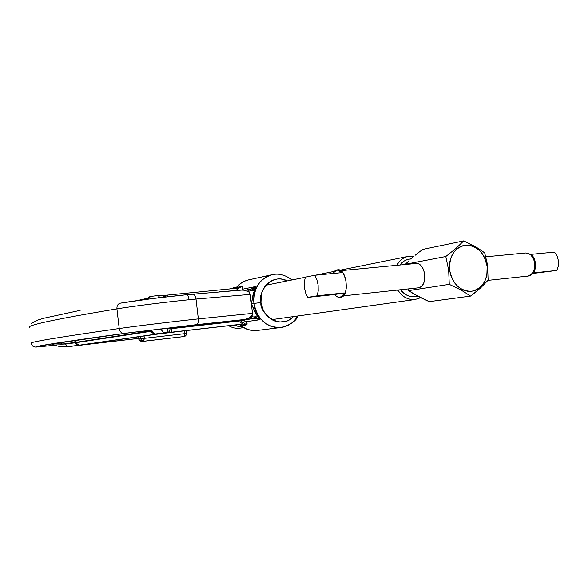 <?xml version="1.0" encoding="UTF-8"?>
<svg xmlns="http://www.w3.org/2000/svg" width="588" height="588" viewBox="0 0 588 588"><rect width="100%" height="100%" fill="white"/><g stroke="black" fill="none" stroke-linecap="round" stroke-linejoin="round"><path stroke-width="0.88" d="M414.988 299.527L271.752 319.622L414.988 299.527L411.409 299.505L407.851 298.653L404.456 296.991L401.354 294.588L397.672 290.046C402.214 296.852 407.984 300.012 414.988 299.527L420.655 297.719L414.988 299.527M409.63 256.221L413.812 256.405L409.63 256.221L406.154 256.963L402.89 258.507L399.987 260.815L396.613 265.35C399.377 260.44 403.243 257.463 408.197 256.419L409.63 256.221M408.8 259.234C405.242 259.94 402.288 261.873 399.928 265.034L404.14 261.065L406.962 259.72L411.085 258.779M420.141 251.363L422.699 249.444L463.712 240.911L455.972 248.415L445.8 256.53L448.659 270.245L449.629 270.127C449.136 255.964 454.487 247.644 465.681 245.167C477.133 245.637 484.291 252.7 487.158 266.364L487.577 266.342L487.062 262.887L484.696 252.877L475.449 246.725L463.712 240.911L455.972 248.415L445.8 256.53L448.659 270.245L449.269 284.364L461.073 290.053L470.598 296.073L480.521 287.973L488.121 280.204L487.577 266.342L487.158 266.364L484.659 257.75L482.454 253.957L479.72 250.701L476.545 248.107L473.061 246.276L469.393 245.284L465.681 245.167L462.065 245.938L458.691 247.57L455.685 250.01L453.164 253.156L451.239 256.897L449.974 261.079L449.43 265.548L449.629 270.127L450.562 274.633L452.194 278.888L454.458 282.725L457.258 285.996L460.492 288.568L464.028 290.354L467.725 291.281L471.444 291.317L475.045 290.465L478.375 288.767L481.329 286.29L483.777 283.129L485.644 279.403L486.857 275.265L487.158 266.364C487.746 280.263 482.505 288.583 471.444 291.317C459.904 291.111 452.635 284.048 449.629 270.127L448.659 270.245L449.269 284.364L461.073 290.053L470.598 296.073L473.259 294.029L480.521 287.973L488.121 280.204L487.577 266.342L484.696 252.877L478 248.239L463.712 240.911L422.699 249.444L417.664 253.274L420.141 251.363M415.275 255.192L417.664 253.274L415.275 255.192M410.931 258.918L413.033 257.074L410.931 258.918M407.131 262.527L408.969 260.734L405.389 264.291L445.8 256.53L405.389 264.291L407.131 262.527M340.82 270.686L416.576 263.439C420.729 263.769 423.433 267.415 424.683 274.398C425.146 282.108 423.198 286.569 418.84 287.782M429.166 301.651L470.598 296.073L429.166 301.651L417.98 296.33L408.645 290.626L449.269 284.364L408.645 290.626L408.19 288.921L408.645 290.626L413.055 293.508L429.166 301.651M418.693 287.797L421.684 286.4L423.661 283.394L424.72 279.175L424.683 274.398L423.558 269.811L421.522 266.129L418.899 263.916L416.091 263.505M417.443 296.043L411.526 296.653L408.44 295.904L405.492 294.463L400.501 289.744C404.522 294.919 409.358 297.212 415.01 296.624L417.781 296.227M410.821 259.014L409.983 259.065M226.042 321.489L230.43 321.57C244.792 319.754 248.195 319.218 240.646 319.96L230.43 321.57L240.139 320.467M293.471 316.579C279.675 331.456 258.786 312.088 260.976 302.526L253.987 303.423C253.972 311.493 263.593 329.192 281.093 327.472C266.504 327.634 257.463 319.615 253.987 303.423C253.369 288.186 259.492 278.602 272.354 274.677C256.383 278.367 252.37 295.86 253.987 303.423L260.976 302.526L263.292 310.361L265.548 314.051L268.473 317.233L271.884 319.696L275.566 321.313L279.263 322.055L286.187 321.254L289.575 319.703L293.471 316.579M239.794 320.386L246.666 324.833M297.697 315.984C293.772 322.577 288.238 326.406 281.093 327.472L257.404 330.419C251.172 330.941 245.747 329.353 241.146 325.649C246.129 329.471 251.546 331.059 257.404 330.419C250.664 331.095 244.659 329.118 239.382 324.488M159.701 297.704L186.308 294.764C165.257 296.808 133.616 300.843 120.591 303.136L120.29 303.173C117.909 303.864 116.784 305.76 116.924 308.854C132.704 306.238 164.317 302.232 189.079 299.733C188.586 296.609 187.704 294.948 186.433 294.75C187.704 294.948 188.586 296.609 189.079 299.733L196.002 299.042C195.488 295.948 194.415 294.316 192.791 294.132L186.499 294.75M236.648 288.238L236.589 287.51C239.676 283.592 243.822 281.013 249.025 279.778C244.101 280.836 239.955 283.409 236.589 287.51L242.381 286.503L242.418 289.237L256.089 286.452L253.127 294.103L251.355 303.886L253.987 303.423L251.355 303.886L250.003 293.471L248.871 292.001L247.254 291.214L249.635 291.023M31.407 343.311L31.223 343.274C27.967 342.348 57.301 337.431 119.217 328.508C136.556 326.024 173.048 321.577 198.347 318.88L252.495 313.367L251.355 303.886L257.125 315.749L260.072 319.688L257.375 318.02L254.325 317.02L257.125 315.749L254.325 317.02L254.339 318.424L260.072 319.688L254.325 317.02L254.082 318.453L254.325 317.02L251.274 316.616L251.517 316.969L250.348 317.101L252.252 315.241L252.495 313.367L250.223 294.404L248.79 291.949M29.422 327.553C26.034 325.414 55.198 319.181 116.924 308.854C55.198 319.181 26.034 325.414 29.422 327.553L29.606 327.641M160.134 295.176L150.616 296.477L148.543 297.896L147.786 299.182L150.66 296.47M164.015 297.183L162.567 295.595L160.796 295.154L162.538 295.58L164.015 297.183M160.054 295.183L157.702 297.94L160.054 295.183L164.669 295.823L162.604 295.419L164.699 295.837L165.889 296.969L163.442 295.419L166.896 295.139L168.175 296.705L166.896 295.139L163.589 295.404M248.151 291.67L247.254 291.214L248.415 291.097L247.379 289.531L248.011 289.928L248.268 291.494L249.54 291.053L250.907 290.538L250.591 289.193L251.142 290.443L250.841 289.156L251.142 290.443L256.089 286.452L250.988 289.134M186.198 330.574L186.411 334.66L185.551 335.91L184.154 336.52L142.678 341.385L140.275 341.003L138.202 338.409L138.709 339.048L140.73 338.769L138.709 339.048L139.363 340.334L142.678 341.385L184.125 336.52L143.376 341.268L141.127 339.945L140.466 336.49L140.73 338.769L144.339 338.328L140.73 338.769L141.723 340.65L143.398 341.268L144.339 338.328L184.875 333.631L144.339 338.328L143.67 341.253L184.125 336.52L184.875 333.631L184.536 330.765L184.875 333.631L186.536 333.455L184.875 333.631L184.154 336.52L183.125 336.652M238.816 288.179L235.935 290.501L238.853 288.024L166.941 295.139M250.833 289.156L247.416 289.531M219.398 291.795L241.837 290.082M186.308 294.764L241.933 290.075L244.557 290.274L242.609 290.046M31.473 323.393L37.588 320.122L43.688 318.262L80.166 310.346M192.791 294.132C194.415 294.316 195.488 295.948 196.002 299.042L189.079 299.733C164.317 302.232 132.704 306.238 116.924 308.854C116.784 305.76 117.909 303.864 120.29 303.173L150.374 298.858M236.589 287.51L236.214 288.282L236.589 287.51L241.653 286.444L239.162 287.98L241.653 286.444L242.719 287.532M241.565 290.104L241.984 289.715M238.882 288.024L166.889 295.139M242.418 289.237L256.089 286.452L253.759 288.113L250.944 289.142M256.089 286.452L254.148 290.906L251.142 290.443L253.869 288.737L256.089 286.452M287.356 280.895L281.093 279.006L277.587 278.977L274.162 279.675L270.737 281.174L267.54 283.512L264.798 286.621L262.704 290.332L261.373 294.397L260.976 302.526C257.265 294.338 270.098 272.075 287.356 280.895M144.339 338.328L144.067 335.976L144.339 338.328M162.604 295.419L163.126 295.426M250.907 290.538L254.148 290.906L251.355 303.886L255.376 312.86L260.072 319.688L246.299 321.658L247.107 323.929L246.254 324.951L241.146 325.649L240.389 324.385L186.815 330.5L243.087 324.01L238.221 321.114L238.912 320.607L238.221 321.114L237.971 320.717L238.912 320.607M247.254 291.214L244.557 290.274M196.002 299.042L250.223 294.404L196.002 299.042L198.347 318.88L196.002 299.042M120.591 303.136L120.026 303.232M116.924 308.854L119.217 328.508L116.924 308.854M31.215 343.171L31.223 343.274C31.789 345.847 33.406 347.104 36.074 347.052C33.325 346.413 62.673 341.871 124.127 333.418L196.23 324.686L254.339 318.424L257.419 318.711L260.072 319.688L246.299 321.658L243.924 320.541L241.249 320.335L254.082 318.453L254.067 316.976M242.601 320.313L246.299 321.658C247.386 323.591 247.372 324.686 246.254 324.951L241.146 325.649L240.124 324.414L241.146 325.649L240.389 324.385L243.087 324.01L246.254 324.951L243.087 324.01L238.221 321.114L169.998 328.802C170.042 330.934 169.035 332.227 166.992 332.69L171.189 332.242L172.1 328.589L171.189 332.242L243.087 324.01L166.992 332.69C169.035 332.227 170.042 330.934 169.998 328.802L169.947 328.369L172.049 328.155L172.1 328.589L167.918 328.898C167.962 331.051 166.948 332.36 164.883 332.823L155.173 333.984C151.292 332.668 149.315 331.411 149.264 330.213M235.766 324.892L240.389 324.385M138.202 338.409L139.26 336.667L138.246 338.401L135.328 338.747L138.209 338.409M138.32 338.431L72.133 346.163M252.737 316.792L251.274 316.616L251.399 318.233L250.833 318.821L251.517 316.969L245.152 319.46L247.945 318.615L251.105 316.469M251.693 316.057L252.495 313.367L198.347 318.88C198.568 322.187 197.862 324.12 196.23 324.686C197.862 324.12 198.568 322.187 198.347 318.88C173.048 321.577 136.556 326.024 119.217 328.508C119.856 331.735 121.496 333.374 124.127 333.418C121.496 333.374 119.856 331.735 119.217 328.508C57.301 337.431 27.967 342.348 31.223 343.274C31.789 345.847 33.406 347.104 36.074 347.052L55.103 345.222L36.074 347.052L46.724 344.671L130.463 332.573L240.646 319.96L195.319 324.819L125.545 333.264L196.23 324.686L254.082 318.453L241.668 320.298M158.187 333.793L155.666 333.962L158.187 333.793M157.084 333.866L157.827 333.874L157.084 333.866M79.549 345.149L77.513 344.539L76.469 342.613L75.36 342.76L77.329 345.443L157.827 333.874L77.329 345.443L75.323 342.407L76.433 342.26L77.278 344.325L79.549 345.149M135.857 337.152L135.328 338.747L135.857 337.152M101.187 342.694L135.328 338.747L101.187 342.694L101.584 342.084L101.187 342.694L87.017 344.215L101.187 342.694M87.421 344.12L88.119 344.017M154.644 334.454L88.009 344.031L156.665 334.175L186.83 330.5L154.644 334.454M80.269 345.156L71.721 346.214L80.255 345.163M240.066 320.475L241.249 320.335M55.059 345.207L37.522 346.883L48.26 344.494L125.545 333.264C64.254 341.694 34.913 346.229 37.522 346.883L55.059 345.207M54.5 343.906L61.402 344.149L60.865 342.473L61.402 344.149L76.433 342.26L149.911 331.022L76.433 342.26L75.36 340.305L76.469 342.613L150.263 331.404L65.525 343.995L67.502 346.655L77.329 345.443L72.103 346.17L67.502 346.655L65.525 343.995L75.36 342.76L74.595 340.415L75.323 342.407L61.402 344.149L65.525 343.995L53.008 343.715M186.83 330.5L235.773 324.892M85.209 344.568L127.287 339.71M39.389 346.222L37.522 346.883L39.389 346.222M39.565 346.178L38.161 346.766C35.008 346.222 64.165 341.716 125.641 333.249L125.736 333.234M195.231 324.826L240.477 319.982M228.056 321.636L237.971 320.717L238.221 321.114L172.1 328.589L172.049 328.155L211.68 323.687L215.186 322.878M155.136 333.984L155.666 333.962C154.115 334.153 152.483 332.837 150.785 330.03L154.137 333.668L155.666 333.962L164.883 332.823C164.081 333.286 162.736 331.948 160.833 328.81C162.31 331.551 163.662 332.889 164.883 332.823C166.948 332.36 167.962 331.051 167.918 328.898L166.772 328.508L169.947 328.369L169.932 327.722L169.947 328.369L166.772 328.508L169.998 328.802L169.947 328.369L172.049 328.155L171.99 327.479L172.049 328.155L214.032 323.216M166.749 328.097L166.772 328.508L166.022 328.185M63.21 346.832L62.497 346.795M239.691 328.17L243.741 327.634L239.691 328.17C235.847 328.582 232.186 327.759 228.703 325.701C232.186 327.759 235.847 328.582 239.691 328.17L243.741 327.634M239.162 326.663L237.787 326.759M229.555 288.943L234.84 287.517L229.555 288.943M243.63 327.575L234.061 325.091L243.63 327.575M233.348 288.568L236.707 287.098L233.348 288.568M532.75 273.038C536.072 266.195 535.286 260.021 530.413 254.523L525.797 252.987L527.995 253.193L530.413 254.523L533.22 258.213L534.154 260.638L534.705 263.27L534.536 268.591L532.75 273.038L556.843 270.436L558.365 265.945L558.453 260.822L557.093 255.934L554.513 252.112L531.515 254.332C535.889 259.918 536.668 266.099 533.86 272.869L556.843 270.436L532.375 273.552L556.843 270.436L558.365 265.945L558.453 260.822L557.093 255.934L554.513 252.112L531.515 254.332L534.058 258.198L534.904 260.594L535.418 263.152L535.345 268.341L533.86 272.869L532.75 273.038L528.399 276.051L530.766 275.088L532.75 273.038M343.348 295.86L418.943 287.775M487.974 280.373L528.127 276.081M317.498 294.676L317.123 295.801L344.208 292.934L342.289 296.029L339.805 297.396L340.797 297.293C349.772 296.617 346.854 268.444 337.953 269.804L340.298 270.37L342.98 272.891L345.81 279.601L346.376 287.679L345.362 292.434L343.399 295.808L340.797 297.293L338.46 297.366L335.807 295.911L334.579 294.529L344.208 292.934L342.289 296.029L339.57 297.425L336.99 296.8L334.579 294.529L307.789 297.374L317.123 295.801L344.208 292.934L334.579 294.529L307.789 297.374L305.635 293.052L304.408 287.664L304.305 282.071L305.341 277.168L314.639 275.287L316.851 279.631L318.115 285.129L318.211 290.839L317.498 294.676M336.953 269.899L332.595 273.552L334.013 271.435L336.461 269.966L339.166 270.392L341.738 272.663L314.639 275.287L316.851 279.631L318.115 285.129L318.211 290.839L317.123 295.801L307.789 297.374L305.635 293.052L304.408 287.664L304.305 282.071L305.341 277.168L314.639 275.287L341.738 272.663L336.953 269.899L337.953 269.804M340.415 297.33L339.666 297.418M271.759 319.622L415.341 299.483M265.864 285.246L305.312 277.257M315.44 275.206L334.006 271.443M340.018 270.23L407.822 256.5M243.469 319.688L240.588 319.968M281.093 327.472C290.207 325.054 295.889 321.202 298.145 315.918M249.025 279.778L272.354 274.677C278.83 273.163 285.371 274.927 291.986 279.954M150.572 296.484C150.763 295.94 146.478 298.506 146.655 299.329M147.478 298.263L137.129 300.615M247.379 289.531L250.841 289.156M186.418 294.75C163.729 296.991 134.924 300.666 120.312 303.165M235.714 288.333C239 284.041 243.204 281.24 248.312 279.932M142.656 341.385L183.052 336.659M55.103 345.222L35.648 347.082M88.06 344.024L154.695 334.447L186.815 330.5M127.28 339.71L85.201 344.568M125.641 333.249L195.267 324.826M52.016 343.877C56.595 346.192 61.395 347.155 66.407 346.766M71.729 346.214L66.995 346.714M233.252 287.752L236.788 287.01M485.769 256.816L526.01 252.965"/></g></svg>
